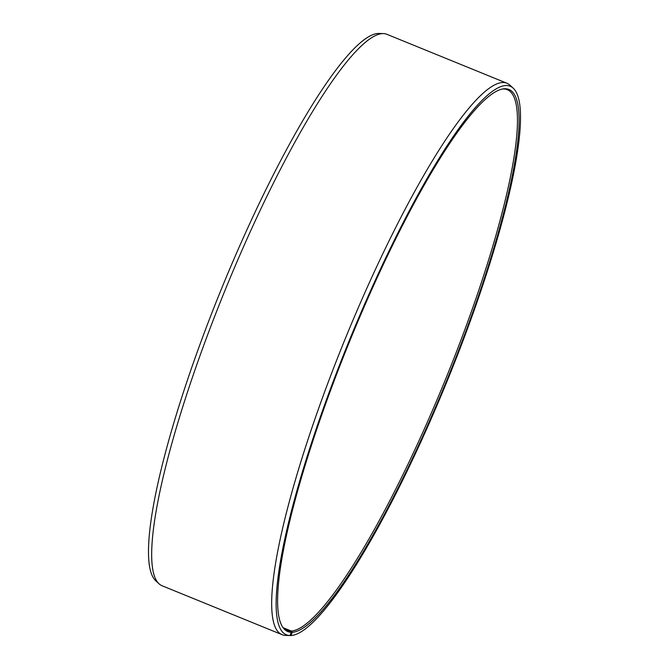 <?xml version="1.0" encoding="UTF-8"?>
<svg xmlns="http://www.w3.org/2000/svg" width="669" height="669" viewBox="0 0 669 669"><rect width="100%" height="100%" fill="white"/><g stroke="black" fill="none" stroke-linecap="round" stroke-linejoin="round"><path stroke-width="1" d="M502.352 89.019A291.918 52.199 -67.8 0 1 503.807 88.977A291.918 52.199 -67.8 0 1 507.253 89.688A291.918 52.199 -67.8 0 1 449.953 368.368A291.918 52.199 -67.8 0 1 291.274 631.018L292.261 632.289L290.99 635.542L290.003 635.508M283.188 627.723L291.274 631.018M283.882 628.417L290.287 631.026L291.274 632.297L289.986 635.55L285.604 635.408A297.755 53.236 -67.8 0 1 285.596 635.408A297.755 53.236 -67.8 0 1 282.084 634.68L162.082 585.76A297.755 53.236 -67.8 0 1 159.071 583.828L155.835 580.859A296.225 52.968 -67.8 0 1 221.615 288.498A296.225 52.968 -67.8 0 1 379.005 33.45L379.005 33.45A296.225 52.968 -67.8 0 1 379.014 33.45M159.071 583.828A297.755 53.236 -67.8 0 1 225.185 289.953A297.755 53.236 -67.8 0 1 383.396 33.592L383.396 33.592A297.755 53.236 -67.8 0 1 386.908 34.32L506.91 83.24A297.755 53.236 -67.8 0 1 509.92 85.172L513.156 88.141A296.225 52.968 -67.8 0 1 448.355 378.11A296.225 52.968 -67.8 0 1 290.99 635.542M282.084 634.68A297.755 53.236 -67.8 0 1 341.499 348.014A297.755 53.236 -67.8 0 1 503.389 82.513A297.755 53.236 -67.8 0 1 506.91 83.24M285.596 635.408L289.986 635.55A296.225 52.968 -67.8 0 1 341.984 358.735A296.225 52.968 -67.8 0 1 506.659 85.498A296.225 52.968 -67.8 0 1 513.156 88.141M291.274 632.297A292.729 52.341 -67.8 0 1 283.338 628.015A292.729 52.341 -67.8 0 1 349.862 340.764A292.729 52.341 -67.8 0 1 503.147 88.885A292.729 52.341 -67.8 0 1 505.379 88.743A292.729 52.341 -67.8 0 1 454.945 359.905A292.729 52.341 -67.8 0 1 292.261 632.289M290.287 631.026A291.918 52.199 -67.8 0 1 286.842 630.315A291.918 52.199 -67.8 0 1 282.87 627.363M379.005 33.45L383.396 33.592"/></g></svg>
